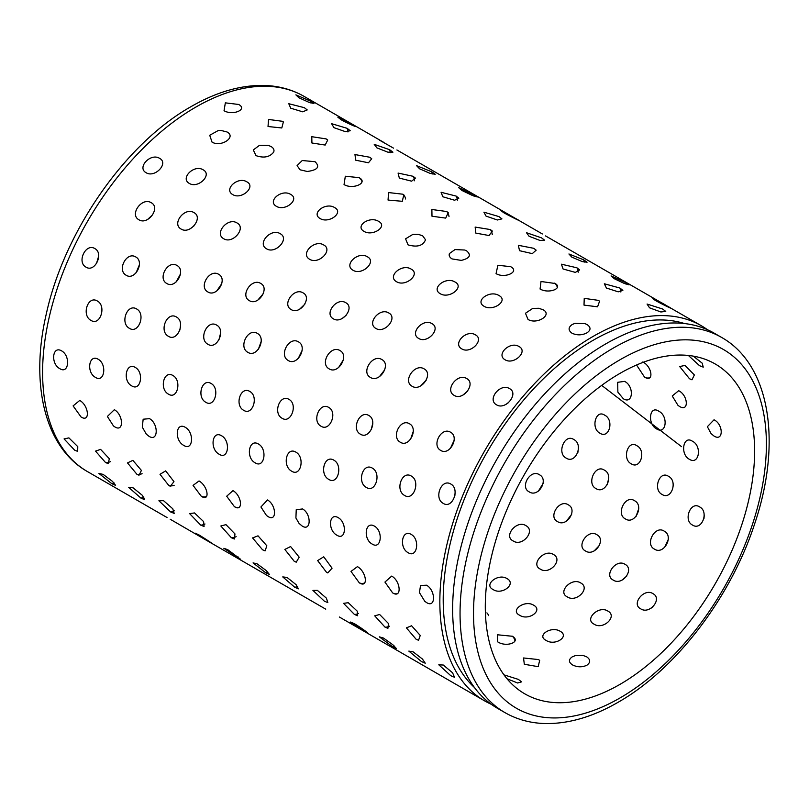 <?xml version="1.0" encoding="UTF-8"?>
<svg xmlns="http://www.w3.org/2000/svg" width="809" height="809" viewBox="0 0 809 809"><rect width="100%" height="100%" fill="white"/><g stroke="black" fill="none" stroke-linecap="round" stroke-linejoin="round"><path stroke-width="1.21" d="M68.896 437.881L77.775 446.639L77.674 451.402L74.61 450.138L64.073 438.913L68.896 437.881M61.656 350.894C70.696 355.889 68.826 374.476 59.866 368.692C50.461 363.878 52.302 345.271 61.656 350.894M94.855 248.575C104.098 253.429 94.855 272.845 86.047 267.162C76.511 262.207 85.724 242.811 94.855 248.575M159.616 158.362C169.041 163.196 154.923 178.202 146.136 172.742C136.579 167.584 150.656 152.577 159.616 158.362M238.574 104.412C248.1 109.346 232.941 115.94 224.042 110.732L225.347 102.854L238.695 104.472M310.575 101.176L313.963 103.512L309.068 102.379L298.885 97.747L295.872 94.855L310.575 101.176A16.665 9.617 -60 0 1 310.889 103.016M100.609 449.369L109.346 458.764L108.143 463.618L105.494 462.485L95.523 451.129L100.609 449.369M98.192 359.257C107.263 364.232 104.442 383.193 95.523 377.409C86.088 372.565 88.889 353.614 98.192 359.257M135.73 256.938C144.993 261.782 135.022 280.935 126.224 275.272C116.678 270.297 126.619 251.164 135.73 256.938M203.16 169.829C212.605 174.673 198.144 188.881 189.357 183.441C179.81 178.253 194.221 164.055 203.16 169.829M282.412 121.289L283.372 121.916L281.795 127.964L268.022 126.517L268.548 119.459L282.412 121.289M352.259 124.313C361.825 129.48 350.166 124.707 341.125 119.752L337.859 117.184L355.768 126.517M170.214 519.247L205.506 539.745L195.08 533.121L198.862 534.85C207.701 540.25 218.005 547.288 208.752 541.615L205.506 539.745M132.868 460.361L141.413 470.433L139.017 475.237L136.893 474.276L127.498 462.91L132.868 460.361M135.295 367.448C144.386 372.403 140.655 391.667 131.746 385.893C122.29 381.029 126.002 361.785 135.295 367.448M177.019 265.504C186.303 270.337 175.644 289.167 166.846 283.524C157.3 278.539 167.928 259.719 177.019 265.504M246.866 181.843C256.332 186.687 241.588 200.035 232.8 194.625C223.254 189.407 237.947 176.079 246.866 181.843M326.118 138.895L327.716 140.008L325.188 145.054L311.92 143.001L311.778 136.691L326.118 138.895M393.538 148.148L379.542 140.19L393.538 148.148A16.665 9.617 -60 0 1 393.548 148.158M212.362 543.668L208.752 541.615A16.665 9.617 120 0 0 209.157 541.443M165.673 470.868L173.975 481.668L170.294 486.249L168.838 485.542L160 474.307L165.673 470.868M172.924 375.507C182.035 380.442 177.404 399.939 168.525 394.175C159.049 389.301 163.661 369.824 172.924 375.507M218.693 274.322C227.996 279.156 216.681 297.591 207.893 291.968C198.347 286.952 209.622 268.537 218.693 274.322M290.694 194.423C300.169 199.277 285.203 211.705 276.405 206.325C266.869 201.087 281.795 188.659 290.694 194.423M369.652 157.219L371.736 158.746L368.459 162.781L355.697 160.192L354.969 154.559L369.652 157.219M511.106 215.912L515.1 218.218C524.94 223.547 513.321 217.955 504.017 212.888L500.538 210.411L511.106 215.912L396.895 149.968M227.784 549.695L240.688 559.373L223.85 548.3L227.784 549.695M199.044 480.951C207.984 486.047 210.391 502.116 201.33 496.322L193.058 485.39L199.044 480.951M201.977 496.675L201.33 496.322A16.665 9.617 120 0 0 206.497 496.544M211.109 383.496C220.24 388.411 214.729 408.06 205.86 402.306C196.375 397.431 201.866 377.793 211.109 383.496M260.731 283.443C270.064 288.267 258.142 306.237 249.354 300.645C239.798 295.609 251.69 277.649 260.731 283.443M334.633 207.589C344.108 212.443 329.02 223.931 320.172 218.582C310.636 213.313 325.734 201.845 334.633 207.589M413.005 176.271L415.452 178.142L411.619 181.176L399.333 178.101L398.089 173.086L413.005 176.271A16.665 9.617 -60 0 1 414.572 180.791M257.161 563.873L266.272 570.608L269.367 574.42L265.655 572.721L253.075 562.892L257.161 563.873M232.982 490.628C241.942 495.705 243.428 512.441 234.388 506.646L226.682 496.23L232.982 490.628M249.809 391.445C258.971 396.349 252.59 416.079 243.731 410.335C234.236 405.44 240.586 385.731 249.809 391.445M303.122 292.898C312.466 297.722 299.977 315.156 291.2 309.584C281.643 304.528 294.092 287.104 303.122 292.898M378.632 221.383C388.118 226.247 372.919 236.734 364.06 231.414C354.534 226.115 369.743 215.649 378.632 221.383M456.114 196.071L458.855 198.185L454.607 200.238L442.796 196.749L441.087 192.289L456.114 196.071A16.665 9.617 -60 0 1 457.348 200.217M287.023 577.414L296.104 584.674L298.41 588.831L294.779 587.273L282.756 576.918L287.023 577.414M267.496 499.952C276.476 504.988 277.022 522.341 268.012 516.547L266.474 515.475L260.923 506.98L267.496 499.952M289.015 399.403C298.197 404.298 290.987 424.027 282.149 418.293C272.633 413.389 279.823 393.68 289.015 399.403M345.807 302.728C355.181 307.551 342.177 324.389 333.399 318.847C323.833 313.761 336.807 296.933 345.807 302.728M425.524 239.767C423.016 245.805 417.181 247.503 408.029 244.854L405.582 238.817L412.914 234.367L418.374 234.367L422.662 235.813L425.524 239.767M498.971 216.6L501.934 218.885L497.393 219.987L486.047 216.124L483.913 212.17L498.971 216.6M317.381 590.358L326.411 598.175L327.847 602.614L324.358 601.178L312.921 590.398L317.381 590.358M302.586 508.952C311.586 513.978 311.182 531.847 302.202 526.062L299.077 523.433L295.912 518.003L296.236 509.721L302.586 508.952M328.717 407.423C337.919 412.297 329.9 431.955 321.072 426.242C311.546 421.327 319.545 401.679 328.717 407.423M388.775 312.972C398.17 317.795 384.7 333.975 375.912 328.464C366.356 323.347 379.795 307.177 388.775 312.972M461.261 260.397L452.049 258.92C449.602 257.393 448.722 255.604 449.42 253.551L455.022 249.566L464.75 250.032L466.672 250.911C471.556 255.209 469.756 258.364 461.261 260.397M541.534 237.866L544.679 240.233L539.947 240.435L529.056 236.248L526.538 232.739L541.534 237.866M573.763 439.499C583.855 444.313 575.684 464.406 566.199 458.106C556.491 453.353 564.611 433.23 573.763 439.499M525.85 525.617C536.064 530.704 522.331 547.238 513.128 540.928C503.127 536.175 516.82 519.611 525.85 525.617M348.244 602.705L357.194 611.108L357.669 615.78L354.433 614.446L343.562 603.352L348.244 602.705M338.223 517.659C347.253 522.675 345.918 541.019 336.948 535.234C327.554 530.421 328.869 512.057 338.223 517.659M368.874 415.533C378.106 420.387 369.298 439.914 360.48 434.221C350.954 429.276 359.722 409.769 368.874 415.533M431.986 323.661C441.401 328.494 427.496 343.956 418.718 338.465C409.162 333.328 423.016 317.876 431.986 323.661M510.641 266.687C520.167 271.612 504.937 278.852 496.059 273.634L497.889 265.251L510.641 266.687M583.764 259.861L587.071 262.227L582.217 261.57L571.771 257.09L568.929 253.986L583.764 259.861A16.665 9.617 -60 0 1 584.199 262.156M624.588 381.383C634.438 386.105 633.113 404.894 623.324 398.746L617.874 392.132L617.671 382.303L624.588 381.383M604.303 470.1C614.405 474.944 605.445 494.896 596 488.575C586.242 483.843 595.171 463.85 604.303 470.1M553.386 554.468C563.6 559.595 549.442 575.391 540.27 569.091C530.239 564.328 544.366 548.502 553.386 554.468M485.481 611.877L485.804 619.825M379.643 614.496L388.472 623.527L387.905 628.34L385.003 627.127L374.719 615.831L379.643 614.496M374.446 526.143C383.496 531.129 381.231 549.877 372.282 544.113C362.867 539.29 365.102 520.511 374.446 526.143M409.506 423.785C418.749 428.628 409.202 447.943 400.394 442.27C390.848 437.315 400.374 418.02 409.506 423.785M475.419 334.845C484.854 339.679 470.585 354.362 461.808 348.901C452.251 343.734 466.469 329.061 475.419 334.845M557.35 287.438A16.665 9.617 -60 0 0 554.539 283.16C564.075 288.105 548.957 294.223 540.068 289.025L541.019 281.502L555.045 283.474M625.66 282.584L629.099 284.869L624.204 283.403L614.203 278.67L611.078 275.92L625.66 282.584A16.665 9.617 -60 0 1 625.893 284.06M658.738 411.174C668.618 415.897 666.353 435.111 656.605 428.932C647.119 424.017 649.425 404.844 658.738 411.174M634.418 500.65C644.551 505.514 634.822 525.253 625.408 518.923C615.619 514.2 625.306 494.43 634.418 500.65M580.69 582.945C590.914 588.123 576.382 603.12 567.23 596.84C557.168 592.057 571.67 577.029 580.69 582.945M514.989 641.031A16.665 9.617 120 0 0 511.955 636.026C522.098 641.577 506.677 647.857 497.646 641.82L497.464 634.782L512.34 636.258M103.147 474.398L112.471 481.375L115.586 485.37L111.773 483.651L98.91 473.447L103.147 474.398M79.747 400.435C88.95 405.643 90.335 422.935 81.052 416.979L73.103 405.896L79.747 400.435M97.353 300.999C106.768 306.035 100.094 326.3 90.992 320.404C81.234 315.379 87.878 295.113 97.353 300.999M151.263 202.735C160.87 207.691 147.966 225.519 138.946 219.795C129.116 214.587 141.99 196.779 151.263 202.735M227.016 131.968C236.764 136.964 221.14 147.582 212.039 142.121L209.713 135.265L218.359 130.482L220.705 130.37L227.016 131.968M304.326 107.668L307.218 109.933L302.697 111.824L290.704 108.194L288.793 103.714L304.326 107.668M133.091 487.837L142.384 495.351L144.69 499.699L140.948 498.111L128.661 487.372L133.091 487.837M114.352 409.698C123.575 414.875 123.999 432.785 114.747 426.828L113.493 425.989L107.375 416.463L114.352 409.698M136.65 308.967C146.085 313.983 138.551 334.248 129.47 328.363C119.692 323.317 127.195 303.072 136.65 308.967M193.998 212.636C203.635 217.581 190.196 234.792 181.176 229.099C171.346 223.871 184.745 206.669 193.998 212.636M271.045 146.51C273.624 148.108 274.504 149.968 273.685 152.092C269.751 157.138 263.865 158.311 256.018 155.641L253.298 149.958L259.507 145.307L268.194 145.347L271.045 146.51M347.132 128.328L350.236 130.724L345.453 131.675L333.925 127.66L331.609 123.686L347.132 128.328A16.665 9.617 120 0 1 347.951 131.968M163.539 500.68L172.762 508.75L174.188 513.402L170.588 511.935L158.898 500.751L163.539 500.68M149.534 418.647C158.786 423.815 158.23 442.25 149.008 436.304L146.328 434.16L142.303 427.152L143.163 419.214L149.534 418.647M176.433 316.986C185.888 321.992 177.525 342.177 168.454 336.311C158.665 331.255 166.998 311.081 176.433 316.986M237.017 222.95C246.674 227.905 232.759 244.419 223.739 238.756C213.91 233.498 227.784 216.994 237.017 222.95M315.055 161.719C320.253 166.816 317.654 170.062 307.248 171.478L300.038 169.789L297.085 165.602L302.242 160.516L315.055 161.719M389.645 149.716L392.921 152.173L387.976 152.213L376.903 147.875L374.223 144.336L389.645 149.716A16.665 9.617 120 0 1 390.211 152.699M194.484 512.936L203.615 521.603L204.08 526.487L200.713 525.132L189.609 513.614L194.484 512.936M185.271 427.314C194.544 432.461 193.038 451.371 183.825 445.435C174.157 440.49 175.654 421.55 185.271 427.314M216.67 325.117C226.146 330.112 216.984 350.145 207.933 344.29C198.134 339.214 207.266 319.201 216.67 325.117M280.258 233.72C289.935 238.675 275.596 254.451 266.576 248.818C256.746 243.529 271.045 227.764 280.258 233.72M361.967 181.701A16.665 9.617 120 0 0 359.014 177.616C368.803 182.672 353.179 189.943 344.047 184.583L345.322 176.241L359.054 177.636M431.824 171.832L435.242 174.259L430.216 173.439L419.588 168.808L416.595 165.673L431.824 171.832A16.665 9.617 120 0 1 432.178 174.046M225.974 524.647L234.974 533.93L234.388 538.986L231.364 537.742L220.837 525.992L225.974 524.647M221.585 435.758C230.878 440.885 228.421 460.21 219.229 454.264C209.541 449.319 211.988 429.973 221.585 435.758M257.363 333.399C266.869 338.384 256.949 358.185 247.898 352.35C238.089 347.253 247.979 327.473 257.363 333.399M323.731 244.985C333.419 249.951 318.716 264.907 309.695 259.305C299.866 253.986 314.539 239.039 323.731 244.985M402.892 194.211L403.812 194.797L402.295 201.299L388.047 200.056L388.573 192.562L402.892 194.211A16.665 9.617 120 0 1 405.612 198.984M473.649 194.666L477.219 197.002L472.163 195.363L461.969 190.489L458.713 187.698L473.649 194.666A16.665 9.617 120 0 1 473.841 196.041M211.139 542.991L325.744 609.157M258.01 535.831L266.828 545.782L265.109 550.878L262.531 549.776L252.58 537.914L258.01 535.831M258.455 444.02C267.779 449.116 264.351 468.795 255.199 462.849C245.481 457.864 248.889 438.205 258.455 444.02M298.481 341.873C308.017 346.849 297.358 366.346 288.328 360.541C278.508 355.424 289.126 335.937 298.481 341.873M367.377 256.777C377.085 261.742 362.058 275.839 353.037 270.267C343.218 264.927 358.205 250.83 367.377 256.777M446.659 211.513L448.226 212.605L445.708 218.106L431.986 216.225L431.875 209.501L446.659 211.513A16.665 9.617 120 0 1 449.015 216.549M515.151 218.652A16.665 9.617 120 0 0 515.1 218.218L518.802 220.372M290.593 546.54L299.188 557.189L296.236 562.194L294.223 561.284L284.849 549.432L290.593 546.54M295.872 452.13C305.226 457.216 300.867 477.148 291.725 471.212C281.997 466.227 286.335 446.305 295.872 452.13M340.013 350.59C349.559 355.555 338.223 374.678 329.192 368.894C319.373 363.747 330.679 344.644 340.013 350.59M411.164 269.114C420.892 274.099 405.612 287.276 396.572 281.734C386.763 276.354 402.012 263.188 411.164 269.114M490.274 229.544L492.347 231.071L489.051 235.54L475.823 233.093L475.146 227.076L490.274 229.544A16.665 9.617 120 0 1 492.256 234.559M707.541 329.759A216.62 125.071 120 0 0 701.332 325.734L545.539 235.915M539.33 474.701C549.24 479.494 538.288 498.031 529.187 491.852C519.57 487.251 530.492 468.684 539.33 474.701M354.312 623.618C363.393 629.139 373.576 637.037 364.07 631.182L350.337 622.03L354.312 623.618M367.842 633.184L364.07 631.182M323.742 556.794L332.064 568.181L327.787 572.924L326.472 572.276L317.654 560.586L323.742 556.794M333.834 460.149C343.208 465.205 337.929 485.339 328.818 479.413C319.07 474.408 324.328 454.294 333.834 460.149M381.909 359.58C391.485 364.546 379.502 383.213 370.471 377.459C360.652 372.292 372.595 353.634 381.909 359.58M455.062 282.038C464.791 287.013 449.369 299.249 440.278 293.738C430.479 288.338 445.911 276.122 455.062 282.038M533.707 248.302L536.165 250.173L532.282 253.632L519.54 250.689L518.336 245.309L533.707 248.302M604.647 415.148C614.375 419.76 609.329 439.307 599.944 433.209C590.58 428.497 595.657 408.99 604.647 415.148M568.221 504.796C578.142 509.63 566.563 527.731 557.502 521.562C547.845 516.951 559.393 498.819 568.221 504.796M506.96 578.566C516.921 583.734 501.944 595.576 493.096 589.528C483.226 584.796 498.162 572.924 506.96 578.566M383.486 638.058L392.82 644.733L396.359 648.515L392.537 646.694L379.35 636.855L383.486 638.058M357.436 566.624C366.629 571.852 368.56 588.76 359.267 582.804L351.005 571.427L357.436 566.624M359.722 583.046L359.267 582.804A16.665 9.617 -60 0 0 364.566 583.067M372.312 468.108C381.717 473.144 375.538 493.389 366.437 487.473C356.678 482.457 362.826 462.232 372.312 468.108M424.138 368.894C433.745 373.849 421.155 392.001 412.135 386.277C402.306 381.079 414.855 362.938 424.138 368.894M499.032 295.568C508.77 300.554 493.207 311.778 484.106 306.308C474.307 300.867 489.89 289.673 499.032 295.568M576.908 267.789L579.659 269.933L575.341 272.39L563.074 268.993L561.406 264.199L576.908 267.789A16.665 9.617 120 0 1 578.192 272.249M642.821 361.967C652.307 366.619 654.168 382.991 644.54 377.125L636.552 365.001M636.744 445.658C646.492 450.289 640.576 469.938 631.232 463.82C621.828 459.128 627.784 439.509 636.744 445.658M596.759 534.668C606.689 539.532 594.534 557.138 585.494 550.969C575.816 546.358 587.941 528.722 596.759 534.668M533.576 605.162C543.537 610.37 528.419 621.241 519.59 615.214C509.7 610.451 524.778 599.56 533.576 605.162M413.156 651.862L422.47 659.062L425.251 663.208L421.449 661.54L408.838 651.103L413.156 651.862M391.718 576.089C400.92 581.287 401.901 598.842 392.638 592.886L384.932 582.065L391.718 576.089M411.316 476.056C420.741 481.082 413.702 501.358 404.611 495.462C394.843 490.436 401.851 470.171 411.316 476.056M466.712 378.561C476.329 383.517 463.193 401.092 454.173 395.389C444.343 390.171 457.449 372.605 466.712 378.561M543.051 309.736C552.81 314.741 537.146 324.915 528.044 319.464L525.466 313.255L532.686 308.431L538.713 308.28L543.051 309.736M619.876 288.024L622.869 290.35L618.218 291.837L606.426 288.044L604.333 283.777L619.876 288.024A16.665 9.617 120 0 1 620.857 291.998M678.68 390.696C688.206 395.338 689.137 412.347 679.54 406.452L677.993 405.37L672.239 395.985L678.68 390.696M668.376 476.258C678.144 480.9 671.389 500.589 662.086 494.451C652.641 489.779 659.436 470.12 668.376 476.258M624.973 564.298C634.923 569.192 622.232 586.232 613.222 580.063C603.504 575.452 616.175 558.382 624.973 564.298M560.121 631.242C570.062 636.501 554.863 646.34 546.055 640.354C536.145 635.561 551.303 625.681 560.121 631.242M411.589 625.772L420.245 635.449L418.546 640.293L416.109 639.241L406.391 627.855L411.589 625.772M411.225 534.425C420.306 539.401 417.09 558.503 408.181 552.719C398.736 547.865 401.921 528.783 411.225 534.425M450.552 432.228C459.825 437.062 449.561 456.094 440.763 450.441C431.217 445.456 441.451 426.444 450.552 432.228M519.034 346.545C528.489 351.389 513.907 365.233 505.119 359.803C495.573 354.605 510.115 340.771 519.034 346.545M598.326 300.351L599.58 301.191L597.568 306.813L584.007 305.104L584.24 298.369L598.326 300.351M667.172 306.014C676.739 311.202 665.342 305.923 656.301 300.988C646.998 295.336 658.364 300.594 667.172 306.014L670.742 308.148M685.011 365.435L694.365 374.951L691.958 379.805L689.48 378.743L679.681 366.548L685.011 365.435M692.393 441.208C702.303 445.931 699.097 465.488 689.379 459.29C679.863 454.395 683.109 434.878 692.393 441.208M664.128 531.098C674.281 535.993 663.825 555.439 654.451 549.109C644.621 544.386 655.037 524.91 664.128 531.098M607.792 611.028C618.015 616.236 603.16 630.393 594.028 624.133C583.946 619.33 598.771 605.152 607.792 611.028M538.481 659.568L539.664 660.356L538.187 666.667L524.323 664.27L523.524 657.97L538.481 659.568M503.967 674.848L518.427 679.408L521.522 681.876L517.608 682.988L507 678.751M443.302 665.038L452.575 672.785L454.516 677.275L450.825 675.737L438.791 664.796L443.302 665.038M426.565 585.21C435.808 590.398 435.808 608.52 426.565 602.574L424.755 601.269L419.456 592.643L420.518 585.494L426.565 585.21M450.825 484.045C460.27 489.051 452.383 509.296 443.302 503.42C433.523 498.364 441.38 478.139 450.825 484.045M509.569 388.633C519.216 393.589 505.574 410.517 496.554 404.834C486.725 399.585 500.326 382.677 509.569 388.633M587.071 324.561C591.055 327.362 590.985 330.143 586.849 332.904C581.954 335.351 577.019 335.472 572.044 333.247C568.06 330.305 568.14 327.382 572.266 324.48L574.916 323.378L585.038 323.651L587.071 324.561M662.561 308.987L665.746 311.425L660.882 311.981L649.546 307.824L647.069 304.042L662.561 308.987M693.262 356.132L702.222 363.19L703.233 367.144L699.542 365.698L688.368 355.454M714.034 419.79C723.6 424.422 723.6 441.997 714.034 436.061L711.081 433.614L707.359 426.707L714.034 419.79M699.542 506.879C709.341 511.541 701.767 531.2 692.494 525.051C683.018 520.389 690.633 500.771 699.542 506.879M652.903 593.624C662.854 598.559 649.667 614.961 640.688 608.813C630.949 604.181 644.095 587.749 652.903 593.624M586.849 665.261C582.025 667.415 577.252 667.294 572.509 664.907C568.505 662.247 568.424 659.557 572.266 656.847L575.159 655.674L583.016 655.442L586.606 656.777C590.61 659.588 590.691 662.409 586.849 665.261M701.332 325.734A216.62 125.071 120 0 0 593.027 336.463A216.62 125.071 120 0 0 451.503 527.357A216.62 125.071 120 0 0 484.712 700.938A216.62 125.071 120 0 0 491.296 704.305M684.545 323.549A211.867 122.321 120 0 0 593.027 340.356A211.867 122.321 120 0 0 458.572 514.666A211.867 122.321 120 0 0 474.428 687.498M721.537 337.393L714.125 333.126A216.62 125.071 120 0 0 605.82 343.855A216.62 125.071 120 0 0 464.305 534.739A216.62 125.071 120 0 0 497.505 708.33L504.917 712.598C516.425 719.201 529.187 722.821 543.193 723.479C567.119 724.348 592.046 717.31 617.985 702.343C675.657 669.7 730.578 597.76 754.534 524.202C782.101 443.352 770.451 364.849 721.537 337.393A216.62 125.071 120 0 0 613.222 348.123A216.62 125.071 120 0 0 471.708 539.016A216.62 125.071 120 0 0 504.917 712.598M619.957 684.384A190.439 109.953 120 0 0 744.361 516.567A190.439 109.953 120 0 0 715.176 363.959A190.439 109.953 120 0 0 619.957 373.394A190.439 109.953 120 0 0 495.543 541.211A190.439 109.953 120 0 0 524.738 693.809A190.439 109.953 120 0 0 619.957 684.384M98.698 256.028L96.493 263.532M139.411 264.776L136.124 272.785M180.468 273.978L176.2 281.896M221.777 283.615L216.751 290.967M263.259 293.707L257.849 300.078M304.781 304.255L299.552 309.281M346.11 315.358L342.055 318.554M332.823 415.179L332.206 419.861M372.807 422.915L371.22 429.771M413.278 431.359L410.618 439.166M152.77 214.648L147.612 219.461M194.018 225.853L190.236 228.745M180.619 324.894L179.861 330.072M220.675 332.802L218.936 339.881M261.216 341.358L258.384 349.255M302.131 350.398L298.258 358.438M343.34 359.874L338.597 367.539M384.74 369.784L379.431 376.65M426.232 380.149L420.822 385.812M467.683 391L462.92 395.085M454.152 440.308L450.431 448.348M455.133 492.661L454.88 495.543M508.537 402.599L506.171 404.267M578.465 447.832L577.859 452.514M608.793 477.957L607.205 484.803M638.746 508.598L636.086 516.405M543.132 483.438L538.389 491.103M571.639 514.372L566.33 521.229M599.58 545.236L594.17 550.899M626.844 576.008L622.081 580.093M656.301 300.988L652.934 298.541M668.285 539.461L664.573 547.501M704.234 515.586L703.982 518.468M652.944 606.861L650.578 608.53M681.562 446.669L601.684 385.377M105.494 462.485A16.665 9.617 120 0 0 110.368 461.656M136.893 474.276A16.665 9.617 120 0 0 142.081 473.69M168.838 485.542A16.665 9.617 120 0 0 174.147 485.299M236.986 557.512A16.665 9.617 120 0 0 238.271 557.017M265.655 572.721A16.665 9.617 120 0 0 267.759 571.983M235.126 507.031A16.665 9.617 120 0 0 238.746 507.435M294.779 587.273A16.665 9.617 120 0 0 297.621 586.363M354.433 614.446A16.665 9.617 120 0 0 358.559 613.444M488.616 615.619A16.665 9.617 120 0 0 486.907 612.878M385.003 627.127A16.665 9.617 120 0 0 389.645 626.206M113.988 482.811A16.665 9.617 -60 0 1 111.773 483.651M143.921 497.09A16.665 9.617 -60 0 1 140.948 498.111M174.248 510.813A16.665 9.617 -60 0 1 170.588 511.935M204.99 523.989A16.665 9.617 -60 0 1 200.713 525.132M236.157 536.67A16.665 9.617 -60 0 1 231.364 537.742M394.296 646.007A16.665 9.617 -60 0 1 392.537 646.694M645.38 377.56A16.665 9.617 120 0 0 649.516 377.833M396.825 593.786A16.665 9.617 -60 0 1 394.013 593.543M195.778 107.122A216.62 125.071 120 0 0 54.264 298.005A216.62 125.071 120 0 0 87.463 471.586C44.667 447.367 29.882 383.891 46.346 313.73C64.336 231.334 125.516 143.436 191.015 106.646C217.034 91.639 242.043 84.591 266.019 85.521C279.944 86.199 292.636 89.819 304.093 96.392A216.62 125.071 120 0 0 195.778 107.122M619.957 359.793A207.104 119.57 120 0 0 473.518 613.434A207.104 119.57 120 0 0 619.957 697.985A207.104 119.57 120 0 0 766.396 444.343A207.104 119.57 120 0 0 619.957 359.793M87.463 471.586L167.038 517.527M339.355 617.014L484.712 700.938M304.093 96.392L383.658 142.323M517.881 219.826L542.364 233.963"/></g></svg>
